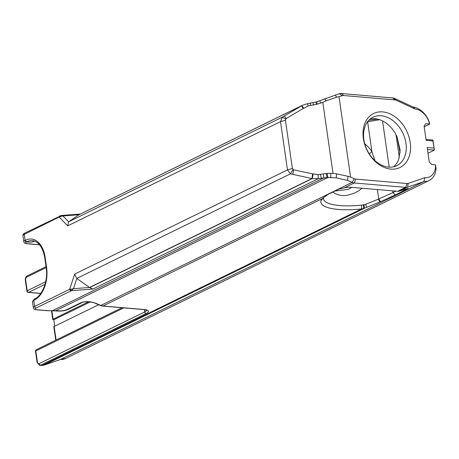 <?xml version="1.0" encoding="UTF-8"?>
<svg xmlns="http://www.w3.org/2000/svg" width="459" height="459" viewBox="0 0 459 459"><rect width="100%" height="100%" fill="white"/><g stroke="black" fill="none" stroke-linecap="round" stroke-linejoin="round"><path stroke-width="0.69" d="M367.085 121.859L379.691 119.719M377.545 119.116L368.864 120.269M393.547 166.795A26.978 19.777 63.9 0 0 398.773 159.112L400.162 150.328L397.046 136.748L400.076 152.91M396.025 191.156L378.75 199.011L365.685 204.33L361.474 205.121A42.739 11.716 -8.2 0 1 323.492 198.879A42.739 11.716 -8.2 0 1 323.601 197.445A30.833 8.451 -8.2 0 1 323.641 197.307M374.992 160.656L371.922 151.631L369.214 147.901L364.71 143.638M332.752 192.114L335.299 193.658L338.667 194.937L342.753 195.586L346.849 195.402L354.038 193.325L358.835 190.714L362.168 188.253M312.246 178.574L318.282 178.706L327.055 177.495L336.217 177.84L347.635 180.45L347.997 176.29L350.596 177.122L339.006 96.688L342.316 95.673A6.168 4.521 -116.1 0 1 343.693 95.535L395.05 99.936A4.751 3.483 -116.1 0 1 396.255 100.269L415.011 109.001A16.495 12.095 -116.1 0 1 429.613 124.022L429.423 122.53A19.576 14.355 63.9 0 0 413.129 107.033L394.729 98.473A7.832 5.743 63.9 0 0 392.743 97.928L341.387 93.521A9.249 6.782 63.9 0 0 339.321 93.728L316.176 101.996L307.473 103.7L302.561 105.231L282.274 117.2L280.518 121.652L287.472 169.91L290.438 173.841L312.246 178.608L313.233 174.001L293.485 169.801L292.389 168.482L285.435 120.224L286.106 118.606L303.755 108.158L301.741 105.662L79 214.743L301.483 105.811L303.204 108.479M347.997 176.29L336.567 173.852L336.217 177.84M324.806 98.645L326.045 100.831L322.797 102.34L333.027 173.336L336.567 173.852M333.027 173.336L327.158 173.382L318.007 174.69L313.302 173.846M339.006 96.688L336.608 97.233L335.311 94.956M326.045 100.831L336.608 97.233M427.467 149.514L434.403 150.104L432.906 140.947L426.147 140.368L424.082 126.024L425.774 123.695L429.613 124.022M433.933 148.073L427.174 147.494L429.245 161.838L431.655 164.523L435.499 164.85A16.495 12.095 -116.1 0 1 424.914 177.702L408.235 183.393A4.751 3.483 -116.1 0 1 407.099 183.525L355.736 179.119A6.168 4.521 -116.1 0 1 354.285 178.74L350.596 177.122M382.674 111.893A30.064 22.038 63.9 0 0 368.56 153.071A30.064 22.038 63.9 0 0 409.158 156.553A30.064 22.038 63.9 0 0 382.674 111.893M347.635 180.45L352.099 182.407A9.249 6.782 63.9 0 0 354.279 182.975L405.636 187.381A7.832 5.743 63.9 0 0 407.512 187.163L423.869 181.586L424.914 177.702M303.864 108.278L308.104 105.949L317.186 104.204L322.797 102.34M70.445 289.285L69.711 289.273A1.543 1.13 63.9 0 0 71.122 290.845L73.469 288.688L70.445 289.285A1.543 0.878 70.4 0 0 71.552 290.667L92.902 289.055L89.643 287.592L76.791 278.447L74.628 274.121L287.472 169.91L292.389 168.482M74.628 274.121L69.711 289.273L34.632 306.446L33.759 300.416L34.184 300.209A26.209 16.317 -85.1 0 0 46.6 267.425L45.143 257.31A26.209 16.317 -85.1 0 0 31.373 239.036A26.209 16.317 -85.1 0 0 31.338 239.036M59.905 215.896A1.543 1.13 63.9 0 0 59.848 215.919A1.543 1.13 63.9 0 0 59.326 217.199L67.674 225.862L68.632 221.806L79 214.743L62.986 215.948L61.225 215.501M302.561 105.231L79.137 214.651M34.287 299.136L32.469 301.706A6.168 1.693 -8.2 0 1 33.759 300.416L34.115 300.203A26.209 16.317 -85.1 0 0 46.531 267.419L45.074 257.304A26.209 16.317 -85.1 0 0 31.304 239.03A26.209 16.317 -85.1 0 0 25.469 240.195L25.044 240.401A1.543 1.13 63.9 0 0 26.461 241.973L26.53 241.979A4.624 1.268 -8.2 0 0 27.311 243.672L38.223 244.607A14.12 3.873 -8.2 0 0 39.474 244.687M95.788 303.474A1.543 0.792 -66.4 0 0 95.805 303.485A1.543 0.792 -66.4 0 0 96.27 303.445C90.492 301.282 85.34 301.064 80.807 302.785L67.324 309.389C64.375 310.743 60.513 311.191 55.74 310.732L52.469 310.697L323.985 177.759L323.193 174.024M415.011 109.001L413.129 107.033M429.664 124.131L424.196 126.81M60.049 359.655L423.869 181.586A19.576 14.355 63.9 0 0 429.188 180.496A19.576 14.355 63.9 0 0 436.05 168.528L435.499 164.85M432.906 140.947L432.952 140.041L426.015 139.45M428.006 153.243L434.403 150.104L432.952 140.041M351.812 187.364L348.433 189.332L334.909 191.064M397.046 136.748L394.987 132.829A26.978 19.777 63.9 0 0 375.106 118.738A26.978 19.777 63.9 0 0 370.172 119.053M381.211 115.748A26.978 19.777 -116.1 0 1 404.74 137.907A26.978 19.777 -116.1 0 1 396.777 165.659A26.978 19.777 -116.1 0 1 367.154 150.127A26.978 19.777 -116.1 0 1 373.052 117.2A26.978 19.777 -116.1 0 1 381.211 115.748M98.633 304.719L54.151 326.498A1.543 0.425 171.8 0 0 53.829 326.819L55.751 340.182M54.764 326.2L53.841 319.768L90.159 301.982M53.841 319.768L53.353 319.728A1.543 0.425 -8.2 0 1 52.768 319.487A1.543 0.425 -8.2 0 1 53.095 319.16L88.495 301.827M33.518 241.566L31.757 242.186A24.666 15.354 -85.1 0 1 34.718 241.204M34.442 299.056A1.543 1.13 63.9 0 0 34.218 299.13A1.543 1.13 63.9 0 0 33.691 300.41M344.439 187.794L338.719 189.194L327.99 194.45L322.224 198.672A33.914 9.295 171.8 0 0 321.908 199.034A33.914 9.295 171.8 0 0 320.979 200.721A45.82 12.559 171.8 0 0 361.583 208.948L364.503 208.225L379.863 201.92L395.457 194.897L408.235 188.356L399.519 191.076A7.832 5.743 -116.1 0 1 397.643 191.294L351.617 187.347A9.249 2.536 171.8 0 0 344.439 187.794L354.279 182.975L355.736 179.119M45.67 281.734L27.224 290.765L25.681 280.053A1.543 0.425 -8.2 0 0 25.354 280.374L26.903 291.086A1.543 0.425 -8.2 0 1 27.224 290.765A1.543 1.13 63.9 0 0 28.636 292.337L45.011 284.316M26.903 291.086A1.543 1.543 0 0 0 28.297 292.4A1.543 0.958 -85.1 0 0 28.636 292.337L40.771 293.376M122.019 307.737L36.359 349.678A1.543 1.13 63.9 0 0 35.831 350.957A1.543 0.425 171.8 0 0 35.509 351.284L37.104 362.369L39.749 365.341A3.913 2.438 -85.1 0 0 40.621 365.169L146.146 313.497A10.792 2.961 171.8 0 0 144.327 309.55L103 306.004A9.249 6.782 -116.1 0 1 100.819 305.436L96.27 303.445M52.2 310.709A1.543 0.47 -93 0 0 52.343 310.766A1.543 0.47 -93 0 0 52.469 310.697A14.12 3.873 -8.2 0 1 47.742 310.645L36.823 309.71A4.624 1.268 -8.2 0 1 36.043 308.018L71.122 290.845M25.107 240.373L24.247 234.377L59.974 216.637L62.986 215.948L68.632 221.806L282.274 117.2L285.716 118.973M60.468 215.661A1.543 0.878 70.4 0 0 60.433 215.673A1.543 0.878 70.4 0 0 59.974 216.637M363.425 204.909L363.648 208.524M368.141 121.073L367.625 121.836L371.922 151.631L369.237 153.822M396.008 134.63L399.296 157.443M395.457 194.897L392.887 192.694L392.623 190.864M389.203 167.151L382.542 120.912M377.384 189.556L378.75 199.011L380.408 201.685M330.721 173.238L330.801 177.61M339.321 93.728L342.316 95.673M322.224 198.672L103 306.004A1.543 0.958 -85.1 0 1 102.655 306.073L100.355 305.476A1.543 0.792 -66.4 0 0 100.819 305.436L352.099 182.407L354.285 178.74M319.711 100.63L320.629 103.183M317.186 104.204L316.928 101.72M316.176 101.996L316.262 104.382M313.233 104.887L313.176 102.753M310.496 103.2L310.554 105.335M284.385 115.932L286.106 118.606M308.104 105.949L307.473 103.7M67.674 225.862L280.518 121.652L285.435 120.224M312.625 173.869L311.965 178.551L89.482 287.483L73.469 288.688L76.791 278.447L290.438 173.841L293.008 169.578M293.485 169.801L292.825 174.483M92.902 289.055L318.282 178.706L318.007 174.69M320.514 174.472L321.306 178.207M55.74 310.732L327.846 177.507L327.158 173.382M326.229 173.519L327.055 177.495M34.184 300.209L34.115 300.203A1.543 1.13 63.9 0 1 34.637 298.924C42.383 295.602 48.327 280.415 46.204 267.74L44.747 257.625A1.543 0.425 -8.2 0 1 45.074 257.304L45.143 257.31M46.204 267.74A1.543 0.425 -8.2 0 1 46.531 267.419L46.6 267.425M89.643 287.592L312.246 178.608M429.188 180.496L65.792 358.416A19.576 14.355 -116.1 0 1 60.473 359.506L44.116 365.089A3.913 2.651 71.2 0 1 43.903 365.175L41.367 365.479A3.913 2.438 94.9 0 0 42.239 365.307L40.621 365.169A1.543 1.13 63.9 0 1 39.204 363.597A2.375 1.48 94.9 0 1 37.431 362.048A1.543 0.425 171.8 0 0 37.104 362.369M399.519 191.076L407.512 187.163L408.235 183.393M394.729 98.473L396.255 100.269M56.096 340.01L54.151 326.498M53.095 319.16L51.884 310.789M26.461 241.973L31.757 242.186M25.469 240.195A1.543 1.13 -116.1 0 0 26.88 241.767A24.666 15.354 94.9 0 1 32.371 240.671C38.613 241.537 42.739 247.189 44.747 257.625M25.05 240.441A6.168 1.693 171.8 0 0 23.822 241.698C23.868 242.822 24.918 243.505 26.966 243.74A1.543 0.958 -85.1 0 0 27.311 243.672M26.966 243.74L37.879 244.676A1.543 0.958 -85.1 0 0 38.223 244.607M22.95 235.668A6.168 1.693 -8.2 0 1 24.247 234.377A1.543 1.13 63.9 0 1 24.769 233.092C23.363 233.797 22.755 234.652 22.95 235.668L23.822 241.698M36.043 308.018A1.543 1.13 63.9 0 1 34.632 306.446A6.168 1.693 171.8 0 0 33.335 307.742L32.469 301.706M46.049 266.633L27.328 275.802A1.543 1.13 63.9 0 0 26.806 277.081L46.187 267.591M25.681 280.053A2.375 1.48 94.9 0 1 26.806 277.081M81.668 302.785A1.543 1.13 -116.1 0 1 81.639 302.802A1.543 1.13 -116.1 0 1 80.807 302.785M100.355 305.476L95.805 303.485C94.072 302.338 85.271 300.754 81.633 302.802L68.15 309.4A1.543 1.13 -116.1 0 1 67.324 309.389M102.655 306.073L143.983 309.618A1.543 0.958 -85.1 0 0 144.327 309.55M146.673 310.215A9.249 2.536 -8.2 0 1 144.734 311.931A1.543 1.13 63.9 0 0 146.146 313.497M144.407 309.659L144.734 311.931L39.204 363.597M37.431 362.048L35.831 350.957L123.804 307.886M364.044 204.812L364.503 208.225L44.116 365.089A7.832 5.743 -116.1 0 1 42.239 365.307L361.583 208.948L361.474 205.121M68.15 309.4C64.817 310.904 60.674 311.403 55.723 310.892L47.397 310.714A1.543 0.958 -85.1 0 0 47.742 310.645M47.397 310.714L36.485 309.779A1.543 0.958 -85.1 0 0 36.823 309.71M397.643 191.294L405.636 187.381L407.099 183.525M341.387 93.521L343.693 95.535M392.743 97.928L395.05 99.936M365.685 204.33L366.672 207.353M379.863 201.92L378.239 199.223M405.492 189.045L406.186 189.642M323.601 197.445L320.979 200.721M33.381 241.612L34.781 241.227M34.637 298.924L34.218 299.13M39.549 244.773L37.879 244.676M25.354 280.374C25.153 278.274 25.807 276.754 27.328 275.802M40.702 293.467L28.297 292.4M143.983 309.618L146.811 310.307L146.673 309.991M36.359 349.678A1.543 1.543 0 0 0 35.509 351.284M39.749 365.341L41.367 365.479M52.768 319.487L51.517 310.8M60.267 359.592L43.903 365.175M65.792 358.416L59.641 359.684M61.38 215.489L24.769 233.092M36.485 309.779C34.436 309.544 33.387 308.867 33.335 307.742M80.285 214.06L61.345 215.489"/></g></svg>
